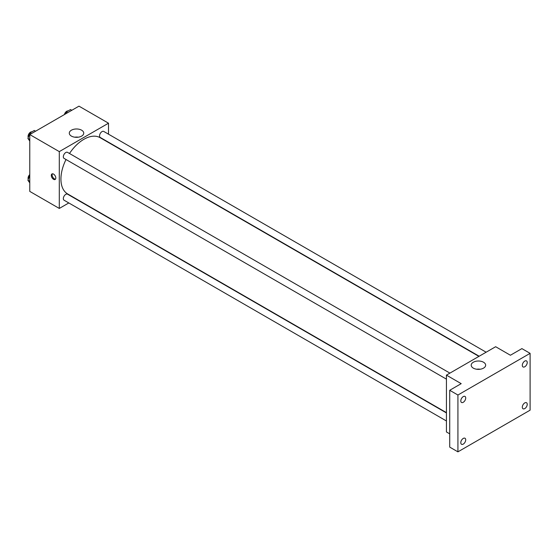 <?xml version="1.0" encoding="UTF-8"?>
<svg xmlns="http://www.w3.org/2000/svg" width="558" height="558" viewBox="0 0 558 558"><rect width="100%" height="100%" fill="white"/><g stroke="black" fill="none" stroke-linecap="round" stroke-linejoin="round"><path stroke-width="0.84" d="M68.808 202.952L59.294 208.441L29.769 191.394L29.769 134.569L78.978 106.153L108.51 123.199L108.51 134.185M66.018 159.511A32.476 18.749 120 0 0 60.934 179.083A32.476 18.749 120 0 0 67.664 193.947L446.435 412.634M478.917 356.381L100.14 137.693A32.476 18.749 120 0 0 69.492 153.485M59.294 208.441L59.294 151.616L108.51 123.199M486.137 352.21L103.753 131.437A3.481 2.009 120 0 0 101.068 132.372A3.481 2.009 120 0 0 99.554 135.873A3.481 2.009 120 0 0 100.273 137.47L479.176 356.227M446.435 412.934L67.532 194.177A3.481 2.009 120 0 0 64.847 195.112A3.481 2.009 120 0 0 63.333 198.613A3.481 2.009 120 0 0 64.051 200.203L446.435 420.976M446.435 379.147L64.051 158.381A3.481 2.009 -60 0 1 64.051 154.364A3.481 2.009 -60 0 1 67.532 152.355L449.915 373.121M59.294 151.616L29.769 134.569M71.41 136.096A7.226 4.171 180 0 1 69.297 133.146A7.226 4.171 180 0 1 76.523 128.975A7.226 4.171 180 0 1 83.742 133.146A7.226 4.171 180 0 1 79.285 137.003A7.226 4.171 180 0 1 71.41 136.096M55.807 178.016A3.188 1.841 60 0 1 55.151 179.474A3.188 1.841 60 0 1 51.957 177.632A3.188 1.841 60 0 1 51.957 173.95A3.188 1.841 60 0 1 54.419 174.807A3.188 1.841 60 0 1 55.807 178.016M55.507 179.146A3.188 1.841 60 0 1 52.787 177.158A3.188 1.841 60 0 1 52.424 173.81M74.772 137.191A7.226 4.171 180 0 1 78.266 137.191M449.72 433.852L446.435 431.955L446.435 375.129L495.65 346.72L510.417 355.244L521.897 348.611L530.1 353.347L530.1 410.172L457.923 451.847L449.72 447.111L449.72 390.286L461.201 383.653L446.435 375.129M457.923 451.847L457.923 395.022L449.72 390.286M457.923 395.022L530.1 353.347M473.317 368.134A7.226 4.171 180 0 1 471.203 365.183A7.226 4.171 180 0 1 478.429 361.012A7.226 4.171 180 0 1 485.648 365.183A7.226 4.171 180 0 1 481.191 369.04A7.226 4.171 180 0 1 473.317 368.134M476.678 369.229A7.226 4.171 180 0 1 480.18 369.229M524.771 366.766A3.481 2.009 -60 0 1 523.027 366.941A3.481 2.009 -60 0 1 522.497 364.151A3.481 2.009 -60 0 1 524.771 361.082A3.481 2.009 -60 0 1 526.508 360.914A3.481 2.009 -60 0 1 527.045 363.697A3.481 2.009 -60 0 1 524.771 366.766M463.252 402.283A3.481 2.009 -60 0 1 461.515 402.457A3.481 2.009 -60 0 1 460.978 399.668A3.481 2.009 -60 0 1 463.252 396.599A3.481 2.009 -60 0 1 464.995 396.431A3.481 2.009 -60 0 1 465.525 399.214A3.481 2.009 -60 0 1 463.252 402.283M463.252 444.105A3.481 2.009 -60 0 1 461.515 444.28A3.481 2.009 -60 0 1 460.978 441.49A3.481 2.009 -60 0 1 463.252 438.428A3.481 2.009 -60 0 1 464.995 438.253A3.481 2.009 -60 0 1 465.525 441.043A3.481 2.009 -60 0 1 463.252 444.105M524.771 408.589A3.481 2.009 -60 0 1 523.027 408.763A3.481 2.009 -60 0 1 522.497 405.973A3.481 2.009 -60 0 1 524.771 402.911A3.481 2.009 -60 0 1 526.508 402.736A3.481 2.009 -60 0 1 527.045 405.526A3.481 2.009 -60 0 1 524.771 408.589M29.769 141.069L27.9 138.412L30.034 132.916L34.296 130.46L35.586 131.207M29.769 139.486L27.9 138.412M31.325 133.669L30.034 132.916M31.883 131.848A3.481 2.009 120 0 0 29.358 133.174A3.481 2.009 120 0 0 28.06 136.424A3.481 2.009 120 0 0 28.27 137.449M65.502 113.937L66.249 112.005L70.517 109.549L71.808 110.296M67.546 112.758L66.249 112.005M68.104 110.937A3.481 2.009 120 0 0 64.4 114.571M29.769 182.891L27.9 180.234L29.769 175.421M29.769 181.315L27.9 180.234M29.769 174.556A3.481 2.009 120 0 0 28.06 178.246A3.481 2.009 120 0 0 28.27 179.278"/></g></svg>
